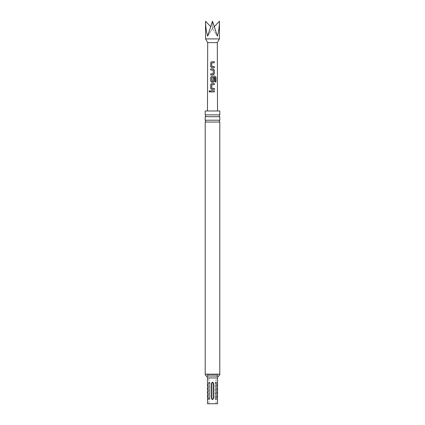 <?xml version="1.0" encoding="UTF-8"?>
<svg xmlns="http://www.w3.org/2000/svg" width="425" height="425" viewBox="0 0 425 425"><rect width="100%" height="100%" fill="white"/><g stroke="black" fill="none" stroke-linecap="round" stroke-linejoin="round"><path stroke-width="0.32" stroke-dasharray="2.12 1.59" d="M209.61 90.684L210.216 91.375L209.599 92.071M205.206 116.694L219.794 116.694M205.206 122.033L219.794 122.033M217.308 42.612L207.692 42.612M219.443 38.914L205.557 38.914M205.557 21.25C205.588 26.26 206.263 31.243 207.591 36.205L212.5 21.25L217.409 36.205C218.737 31.243 219.412 26.26 219.443 21.25M216.065 110.973L207.464 110.973L216.065 110.973M215.996 383.403L215.996 398.358C215.778 400.201 215.422 400.201 214.917 398.358L214.917 383.403C215.422 381.554 215.778 381.554 215.996 383.403L215.81 398.358C215.56 399.197 215.305 399.197 215.055 398.358L215.055 383.403C215.305 382.558 215.56 382.558 215.81 383.403M210.083 383.403L210.083 398.358C209.578 400.201 209.222 400.201 209.004 398.358L209.004 383.403C209.222 381.554 209.578 381.554 210.083 383.403L209.945 398.358C209.695 399.197 209.44 399.197 209.19 398.358L209.19 383.403C209.44 382.558 209.695 382.558 209.945 383.403M208.919 403.75L216.081 403.75L208.919 403.75L208.919 377.942L216.091 377.942L208.909 377.942M216.081 403.75L216.081 377.942M216.282 398.358L216.213 383.403L216.718 382.362L217.281 383.265L217.276 398.576L216.862 399.426L216.213 398.358L216.282 383.403C216.538 382.558 216.787 382.558 217.042 383.403L217.042 398.358C216.787 399.197 216.538 399.197 216.282 398.358L216.282 383.403M219.794 120.206L205.206 120.206M219.794 114.867L205.206 114.867M217.977 374.802L207.023 374.802L217.977 374.802A3.559 3.559 0 0 0 216.102 377.942M207.023 374.802A3.559 3.559 0 0 1 208.898 377.942M219.794 110.973L205.206 110.973M217.52 403.75L207.48 403.75M208.718 398.358L208.165 399.426L207.719 398.358L207.719 383.403L208.208 382.341L208.787 383.403L208.718 398.358C208.462 399.197 208.213 399.197 207.958 398.358L207.958 383.403C208.213 382.558 208.462 382.558 208.718 383.403M211.422 383.403L211.422 398.358C212.139 400.201 212.856 400.201 213.578 398.358L213.578 383.403C212.861 381.554 212.144 381.554 211.422 383.403L211.74 383.403L211.74 398.358C212.245 399.197 212.75 399.197 213.26 398.358L213.26 383.403C212.755 382.558 212.25 382.558 211.74 383.403M214.407 26.509L212.5 28.502L217.409 36.205L212.5 28.502L212.5 21.25L212.5 28.502L207.591 36.205L212.5 28.502L210.593 26.509M214.343 91.933L210.715 91.938M211.762 89.542L214.338 89.542M214.333 84.644L211.831 84.718L211.82 88.347M215.996 81.993L215.039 81.993L215.023 77.478M213.313 82.253L211.74 82.253M213.217 77.988L213.233 81.175M214.97 77.478L211.884 77.478L211.815 81.18M213.286 74.959L210.704 74.965M213.137 73.838L213.212 70.141L210.699 70.061M211.74 67.671L214.317 67.676M214.312 62.778L211.783 62.852L211.788 66.475M207.48 377.942L217.52 377.942M218.657 376.051L206.343 376.051M219.794 374.165L205.206 374.165M216.213 398.358L216.468 399.181M216.213 383.403L216.468 382.574M211.74 398.358L211.422 398.358M213.26 398.358L213.578 398.358M213.578 383.403L213.26 383.403M208.532 399.181L208.787 398.358M208.532 382.574L208.787 383.403"/><path stroke-width="0.64" d="M209.036 91.38L209.578 90.684L210.163 91.375L209.573 92.076L209.036 91.38M209.599 92.071L209.111 91.38L209.61 90.684M219.794 374.165A2.136 2.136 0 0 1 218.657 376.051A2.136 2.136 0 0 0 217.52 377.942L217.52 403.75L207.48 403.75L207.48 377.942A2.136 2.136 0 0 0 206.343 376.051A2.136 2.136 0 0 1 205.206 374.165L219.794 374.165L219.794 122.033L205.206 122.033A1.068 1.068 0 0 0 205.206 120.206L219.794 120.206L219.794 116.694L205.206 116.694A1.068 1.068 0 0 0 205.206 114.867L219.794 114.867L219.794 110.973L205.206 110.973L205.206 114.867M219.794 122.033A1.068 1.068 0 0 1 219.794 120.206M219.794 116.694A1.068 1.068 0 0 1 219.794 114.867M207.464 110.973L207.692 42.612L217.308 42.612L219.443 38.914L219.443 21.25C219.412 26.26 218.737 31.243 217.409 36.205L212.5 21.25L207.591 36.205C206.263 31.243 205.588 26.26 205.557 21.25L210.593 26.509M207.692 42.612L205.557 38.914L219.443 38.914M214.317 67.676L211.719 67.671L210.71 66.629L210.704 62.703L211.698 61.657L214.306 61.657L214.312 62.778L211.767 62.852L211.788 66.475L214.317 66.55L214.317 67.676M214.322 69.992L214.322 73.913L213.308 74.959L210.704 74.965L210.704 73.844L213.228 73.764L213.228 70.136L210.699 70.061L210.699 68.94L213.302 68.94L214.322 69.992L214.322 73.913M215.098 81.988L215.023 77.478L211.809 77.552L211.889 81.255L213.233 81.175L213.233 77.988L214.327 77.988L214.333 81.207L213.313 82.253L211.74 82.253L210.71 81.207L210.704 77.281L211.735 76.234L215.156 76.234L215.99 77.281L215.996 81.993L215.098 81.988M214.338 89.542L211.746 89.542L210.715 88.496L210.71 84.57L211.74 83.523L214.333 83.523L214.333 84.644L211.815 84.718L211.82 88.347L214.338 88.421L214.338 89.542M214.343 91.933L210.715 91.938L210.715 90.817L214.343 90.812L214.343 91.933M211.432 398.358C212.144 399.734 212.856 399.734 213.568 398.358L213.568 383.403C212.856 382.022 212.144 382.022 211.432 383.403L211.432 398.358L211.74 398.358C212.245 399.197 212.75 399.197 213.26 398.358L213.26 383.403C212.755 382.558 212.25 382.558 211.74 383.403L211.74 398.358M205.206 120.206L205.206 116.694M205.206 374.165L205.206 122.033M219.443 21.25L214.407 26.509M210.758 91.938L210.715 90.817M210.758 90.817L214.343 90.812M214.301 90.812L214.301 91.933M211.762 89.542L210.715 88.496M211.894 88.421L214.338 88.421M214.301 88.421L214.301 89.542M210.752 88.496L210.752 84.57L211.762 83.523L214.333 83.523M214.296 83.523L214.296 84.644M211.756 82.253L210.747 81.207L210.747 77.281L211.751 76.234L215.098 76.234L215.99 77.281M215.916 77.281L215.921 81.993M213.217 77.988L214.29 77.988L214.333 81.207M214.29 81.207L213.292 82.253M211.9 81.255L213.159 81.255M214.285 73.913L213.286 74.959M210.742 70.067L210.736 68.94L213.302 68.94L214.28 69.992M210.747 74.965L210.742 73.844L213.153 73.838M211.74 67.671L210.71 66.629M211.863 66.55L214.317 66.55M214.274 66.555L214.28 67.676M210.747 66.629L210.742 62.703L211.698 61.657L214.306 61.657M214.269 61.657L214.269 62.778M206.343 376.051L218.657 376.051M217.52 377.942L207.48 377.942M211.432 383.403L211.74 383.403M213.26 398.358L213.568 398.358M213.568 383.403L213.26 383.403M217.308 42.612L217.536 110.973M205.557 38.914L205.557 21.25"/></g></svg>
